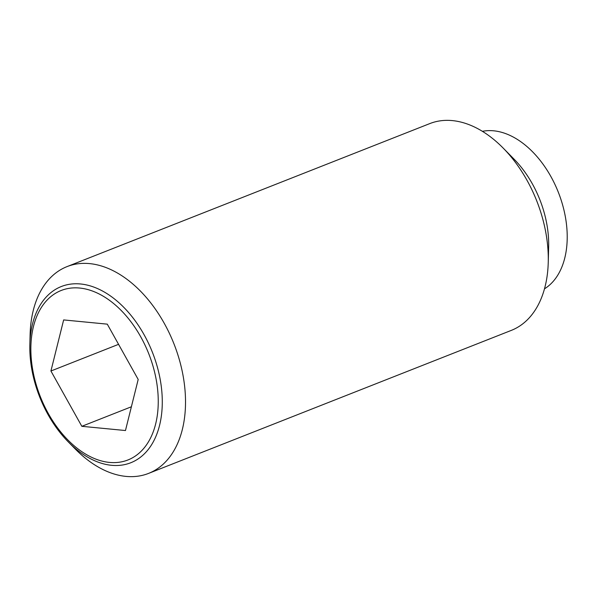 <?xml version="1.0" encoding="UTF-8"?>
<svg xmlns="http://www.w3.org/2000/svg" width="597" height="597" viewBox="0 0 597 597"><rect width="100%" height="100%" fill="white"/><g stroke="black" fill="none" stroke-linecap="round" stroke-linejoin="round"><path stroke-width="0.9" d="M68.274 441.892L75.192 448.929A111.139 71.14 -111.5 0 0 148.556 473.406A111.139 71.14 -111.5 0 0 183.369 377.334A111.139 71.14 -111.5 0 0 67.028 266.613A111.139 71.14 -111.5 0 0 30.111 334.574L29.85 344.439A94.714 60.625 68.5 0 1 80.558 283.978A94.714 60.625 68.5 0 1 160.451 380.879A94.714 60.625 68.5 0 1 111.549 465.302A94.714 60.625 68.5 0 1 68.274 441.892A94.714 60.625 68.5 0 1 31.648 368.401A94.714 60.625 68.5 0 1 29.85 344.439M148.556 473.406L511.323 330.387A111.139 71.14 -111.5 0 0 548.24 262.426A111.139 71.14 -111.5 0 0 546.128 234.308A111.139 71.14 -111.5 0 0 503.159 148.071A111.139 71.14 -111.5 0 0 429.795 123.594L67.028 266.613M548.24 262.426L548.65 246.852A85.207 54.543 -111.5 0 0 547.031 225.293A85.207 54.543 -111.5 0 0 514.084 159.175L503.159 148.071M544.494 288.829A85.207 54.543 -111.5 0 0 565.568 217.987A85.207 54.543 -111.5 0 0 482.398 131.333M109.46 462.414A91.087 58.305 -111.5 0 0 156.489 381.229A91.087 58.305 -111.5 0 0 79.655 288.045A91.087 58.305 -111.5 0 0 32.619 369.23A91.087 58.305 -111.5 0 0 109.46 462.414M50.924 371.006L63.648 319.925L107.281 324.149L138.191 379.453L125.467 430.534L81.834 426.31L50.924 371.006L118.564 344.335M81.834 426.31L131.385 406.773"/></g></svg>
